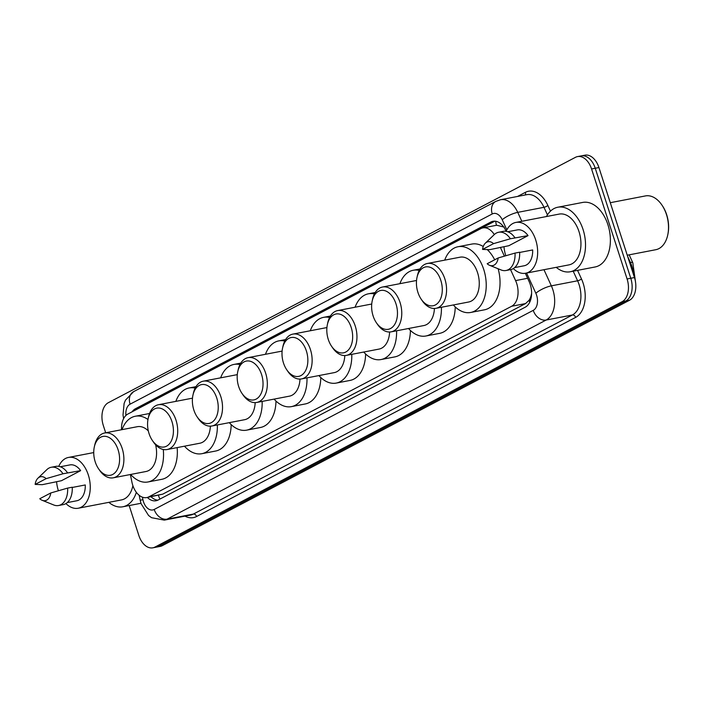<?xml version="1.0" encoding="UTF-8"?>
<svg xmlns="http://www.w3.org/2000/svg" width="703" height="703" viewBox="0 0 703 703"><rect width="100%" height="100%" fill="white"/><g stroke="black" fill="none" stroke-linecap="round" stroke-linejoin="round"><path stroke-width="1.05" d="M130.38 474.516L131.927 482.126A18.26 11.635 -100.9 0 0 132.726 485.193A18.26 11.635 -100.9 0 0 146.751 497.575A18.26 11.635 -100.9 0 0 148.843 496.836L511.687 306.244A18.26 11.635 -100.9 0 0 515.58 280.602L510.554 269.627M531.222 295.146A18.26 11.635 79.1 0 1 528.92 300.445L529.104 300.348A6.09 3.875 -100.9 0 0 531.222 295.146L531.617 293.309M504.236 227.139L496.74 225.241L482.908 227.904A18.26 11.635 -100.9 0 0 480.808 228.642L127.911 414.014A18.26 11.635 -100.9 0 0 121.566 429.735M146.751 497.575L162.692 494.165L525.528 303.573L528.92 300.445M494.297 234.582A18.26 11.635 -100.9 0 0 482.908 227.904M504.385 256.138L500.36 247.351M147.358 497.452A18.26 11.635 -100.9 0 0 156.057 500.747A18.26 11.635 -100.9 0 0 158.157 500.009L525.229 307.193A18.26 11.635 -100.9 0 0 529.122 281.551L525.334 273.282M157.85 500.158A18.26 11.635 79.1 0 1 151.04 496.749M105.678 432.793L103.306 425.447A18.26 11.635 79.1 0 1 108.324 402.705L575.441 157.331A18.26 11.635 79.1 0 1 577.541 156.593A18.26 11.635 79.1 0 1 591.566 168.975L627.094 278.977A18.26 11.635 79.1 0 1 622.076 301.71L154.95 547.083A18.26 11.635 79.1 0 1 152.85 547.822A18.26 11.635 79.1 0 1 138.834 535.449L129.176 505.554M577.541 156.593L584.914 155.178A18.26 11.635 79.1 0 1 598.93 167.551L634.466 277.553A18.26 11.635 79.1 0 1 629.449 300.295L162.323 545.669L158.632 546.372A18.26 11.635 79.1 0 1 156.541 547.119A18.26 11.635 79.1 0 0 158.632 546.372L625.758 301.007L158.632 546.372L154.95 547.083M634.466 277.553L630.776 278.265A18.26 11.635 79.1 0 1 625.758 301.007A18.26 11.635 79.1 0 0 630.776 278.265L595.248 168.263L630.776 278.265L627.094 278.977M581.223 155.881A18.26 11.635 79.1 0 1 595.248 168.263A18.26 11.635 79.1 0 0 581.223 155.881M513.322 268.564A25.862 16.485 79.1 0 0 525.642 273.23A25.862 16.485 79.1 0 0 535.721 239.969A25.862 16.485 79.1 0 0 515.861 222.429A25.862 16.485 79.1 0 0 506.151 231.34L505.888 230.76A18.26 11.635 -100.9 0 0 492.988 221.287A18.26 11.635 -100.9 0 0 490.887 222.025L135.494 408.707A18.26 11.635 -100.9 0 0 132.094 411.817M138.175 408.619A18.26 11.635 79.1 0 1 139.176 407.995L494.578 221.313A18.26 11.635 79.1 0 1 494.877 221.164M162.323 545.669A18.26 11.635 79.1 0 1 160.222 546.407L152.85 547.822M136.347 492.328A32.865 20.949 79.1 0 1 122.849 506.775A32.865 20.949 79.1 0 1 108.842 502.346M58.753 466.353A25.862 16.485 79.1 0 1 68.463 457.442A25.862 16.485 79.1 0 1 88.323 474.973A25.862 16.485 79.1 0 1 78.244 508.234A25.862 16.485 79.1 0 1 65.924 503.576M58.393 490.738A25.862 16.485 79.1 0 1 58.384 490.703A25.862 16.485 79.1 0 1 56.574 481.66M132.885 485.676A25.862 16.485 79.1 0 1 121.531 499.903L78.244 508.234M37.927 478.207L46.873 469.613A19.473 12.417 79.1 0 1 51.249 467.267A19.473 12.417 79.1 0 1 62.998 473.778L80.643 470.632L61.433 480.72L42.242 484.675L35.15 484.42A12.171 7.759 79.1 0 1 37.927 478.207A12.171 7.759 79.1 0 1 46.152 478.638L35.15 484.42M60.326 466.757L69.896 464.911A18.26 11.635 79.1 0 1 80.643 470.632M46.152 478.638L62.998 473.778M51.249 467.267L55.853 466.379A19.473 12.417 79.1 0 1 67.602 472.891M72.242 487.46L85.274 484.956A18.26 11.635 79.1 0 1 76.803 500.764L67.233 502.61M50.774 492.961A12.171 7.759 79.1 0 1 42.18 500.299A12.171 7.759 79.1 0 1 39.772 498.743L50.774 492.961L67.629 488.093A19.473 12.417 79.1 0 1 58.621 505.51A19.473 12.417 79.1 0 1 53.683 504.956L42.18 500.299M67.629 488.093L72.233 487.214A19.473 12.417 79.1 0 1 63.226 504.622L58.621 505.51M118.113 449.832A19.781 12.61 79.1 0 1 114.87 472.864A19.781 12.61 79.1 0 1 98.525 468.725A19.781 12.61 79.1 0 1 95.213 461.853A19.781 12.61 79.1 0 1 94.325 446.906A19.781 12.61 79.1 0 1 105.503 436.343A19.781 12.61 79.1 0 1 118.113 449.832M94.325 446.906L94.729 445.087A22.821 14.543 79.1 0 1 104.65 432.986A22.821 14.543 79.1 0 1 122.181 448.461A22.821 14.543 79.1 0 1 113.288 477.812A22.821 14.543 79.1 0 1 99.58 470.263L98.525 468.725M113.288 477.812L145.978 471.511A22.821 14.543 -100.9 0 0 155.6 444.762M163.263 449.481A33.472 21.336 79.1 0 1 147.99 481.968A33.472 21.336 79.1 0 1 130.653 474.463M177.156 447.6A33.472 21.336 79.1 0 1 161.804 479.314L147.99 481.968M148.315 430.904A22.821 14.543 -100.9 0 0 137.34 426.695L104.65 432.986M122.014 429.647A33.472 21.336 79.1 0 1 135.328 416.238A33.472 21.336 79.1 0 1 147.982 419.489M135.328 416.238L149.141 413.575A33.472 21.336 79.1 0 1 149.537 413.505M171.945 421.554A19.781 12.61 79.1 0 1 168.694 444.595A19.781 12.61 79.1 0 1 152.358 440.456A19.781 12.61 79.1 0 1 149.045 433.584A19.781 12.61 79.1 0 1 148.148 418.628A19.781 12.61 79.1 0 1 159.326 408.065A19.781 12.61 79.1 0 1 171.945 421.554M148.148 418.628L148.553 416.809A22.821 14.543 79.1 0 1 158.483 404.717A22.821 14.543 79.1 0 1 176.005 420.183A22.821 14.543 79.1 0 1 167.112 449.533A22.821 14.543 79.1 0 1 153.403 441.994L152.358 440.456M167.112 449.533L199.801 443.241A22.821 14.543 -100.9 0 0 210.382 426.159M217.35 424.955A33.472 21.336 79.1 0 1 201.823 453.699A33.472 21.336 79.1 0 1 184.476 446.194M231.182 424.603A33.472 21.336 79.1 0 1 215.636 451.036L201.823 453.699M192.481 398.258A22.821 14.543 -100.9 0 0 191.172 398.416L158.483 404.717M175.847 401.369A33.472 21.336 79.1 0 1 189.16 387.959A33.472 21.336 79.1 0 1 195.153 388.118M216.752 398.021A19.781 12.61 79.1 0 1 213.501 421.053A19.781 12.61 79.1 0 1 197.165 416.914A19.781 12.61 79.1 0 1 193.852 410.042A19.781 12.61 79.1 0 1 192.965 395.095A19.781 12.61 79.1 0 1 204.142 384.523A19.781 12.61 79.1 0 1 216.752 398.021M192.965 395.095L193.369 393.276A22.821 14.543 79.1 0 1 203.29 381.175A22.821 14.543 79.1 0 1 220.821 396.65A22.821 14.543 79.1 0 1 211.919 426A22.821 14.543 79.1 0 1 198.211 418.452L197.165 416.914M211.919 426L244.618 419.7A22.821 14.543 -100.9 0 0 255.189 402.626M262.157 401.413A33.472 21.336 79.1 0 1 246.63 430.157A33.472 21.336 79.1 0 1 229.292 422.652M275.989 401.061A33.472 21.336 79.1 0 1 260.444 427.494L246.63 430.157M237.289 374.725A22.821 14.543 -100.9 0 0 235.98 374.884L203.29 381.175M220.654 377.836A33.472 21.336 79.1 0 1 233.967 364.426A33.472 21.336 79.1 0 1 239.969 364.576M261.56 374.479A19.781 12.61 79.1 0 1 258.317 397.52A19.781 12.61 79.1 0 1 241.973 393.372A19.781 12.61 79.1 0 1 238.669 386.509A19.781 12.61 79.1 0 1 237.772 371.553A19.781 12.61 79.1 0 1 248.95 360.99A19.781 12.61 79.1 0 1 261.56 374.479M237.772 371.553L238.176 369.734A22.821 14.543 79.1 0 1 248.097 357.642A22.821 14.543 79.1 0 1 265.629 373.108A22.821 14.543 79.1 0 1 256.736 402.459A22.821 14.543 79.1 0 1 243.027 394.919L241.973 393.372M256.736 402.459L289.425 396.158A22.821 14.543 -100.9 0 0 299.996 379.084M306.974 377.88A33.472 21.336 79.1 0 1 291.437 406.624A33.472 21.336 79.1 0 1 274.1 399.111M320.805 377.529A33.472 21.336 79.1 0 1 305.251 403.961L291.437 406.624M282.096 351.184A22.821 14.543 -100.9 0 0 280.796 351.342L248.097 357.642M265.47 354.294A33.472 21.336 79.1 0 1 278.775 340.885A33.472 21.336 79.1 0 1 284.777 341.043M306.376 350.938A19.781 12.61 79.1 0 1 303.125 373.978A19.781 12.61 79.1 0 1 286.789 369.84A19.781 12.61 79.1 0 1 283.476 362.968A19.781 12.61 79.1 0 1 282.58 348.02A19.781 12.61 79.1 0 1 293.757 337.449A19.781 12.61 79.1 0 1 306.376 350.938M282.58 348.02L282.984 346.201A22.821 14.543 79.1 0 1 292.914 334.101A22.821 14.543 79.1 0 1 310.436 349.576A22.821 14.543 79.1 0 1 301.543 378.917A22.821 14.543 79.1 0 1 287.835 371.377L286.789 369.84M301.543 378.917L334.233 372.625A22.821 14.543 -100.9 0 0 344.804 355.551M351.781 354.338A33.472 21.336 79.1 0 1 336.254 383.082A33.472 21.336 79.1 0 1 318.907 375.578M365.613 353.987A33.472 21.336 79.1 0 1 350.068 380.42L336.254 383.082M326.913 327.651A22.821 14.543 -100.9 0 0 325.603 327.809L292.914 334.101M310.278 330.762A33.472 21.336 79.1 0 1 323.591 317.352A33.472 21.336 79.1 0 1 329.584 317.501M351.184 327.405A19.781 12.61 79.1 0 1 347.932 350.446A19.781 12.61 79.1 0 1 331.596 346.298A19.781 12.61 79.1 0 1 328.283 339.435A19.781 12.61 79.1 0 1 327.396 324.478A19.781 12.61 79.1 0 1 338.574 313.916A19.781 12.61 79.1 0 1 351.184 327.405M327.396 324.478L327.791 322.659A22.821 14.543 79.1 0 1 337.721 310.568A22.821 14.543 79.1 0 1 355.252 326.034A22.821 14.543 79.1 0 1 346.351 355.384A22.821 14.543 79.1 0 1 332.642 347.836L331.596 346.298M346.351 355.384L379.049 349.083A22.821 14.543 -100.9 0 0 389.62 332.009M396.589 330.797A33.472 21.336 79.1 0 1 381.061 359.541A33.472 21.336 79.1 0 1 363.723 352.036M410.42 330.454A33.472 21.336 79.1 0 1 394.875 356.887L381.061 359.541M371.72 304.109A22.821 14.543 -100.9 0 0 370.411 304.267L337.721 310.568M355.085 307.22A33.472 21.336 79.1 0 1 368.398 293.81A33.472 21.336 79.1 0 1 374.391 293.968M395.991 303.863A19.781 12.61 79.1 0 1 392.749 326.904A19.781 12.61 79.1 0 1 376.404 322.765A19.781 12.61 79.1 0 1 373.1 315.893A19.781 12.61 79.1 0 1 372.203 300.937A19.781 12.61 79.1 0 1 383.381 290.374A19.781 12.61 79.1 0 1 395.991 303.863M372.203 300.937L372.608 299.126A22.821 14.543 79.1 0 1 382.529 287.026A22.821 14.543 79.1 0 1 400.06 302.501A22.821 14.543 79.1 0 1 391.167 331.842A22.821 14.543 79.1 0 1 377.458 324.303L376.404 322.765M391.167 331.842L423.856 325.551A22.821 14.543 -100.9 0 0 434.428 308.476M441.405 307.264A33.472 21.336 79.1 0 1 425.869 336.008A33.472 21.336 79.1 0 1 408.531 328.503M455.236 306.912A33.472 21.336 79.1 0 1 439.683 333.345L425.869 336.008M416.528 280.576A22.821 14.543 -100.9 0 0 415.227 280.725L382.529 287.026M399.902 283.678A33.472 21.336 79.1 0 1 413.206 270.268A33.472 21.336 79.1 0 1 419.208 270.427M440.807 280.33A19.781 12.61 79.1 0 1 437.556 303.362A19.781 12.61 79.1 0 1 421.22 299.223A19.781 12.61 79.1 0 1 417.907 292.351A19.781 12.61 79.1 0 1 417.011 277.404A19.781 12.61 79.1 0 1 428.189 266.841A19.781 12.61 79.1 0 1 440.807 280.33M417.011 277.404L417.415 275.585A22.821 14.543 79.1 0 1 427.345 263.484A22.821 14.543 79.1 0 1 444.867 278.959A22.821 14.543 79.1 0 1 435.974 308.309A22.821 14.543 79.1 0 1 422.266 300.761L421.22 299.223M435.974 308.309L468.664 302.009A22.821 14.543 -100.9 0 0 477.557 272.659A22.821 14.543 -100.9 0 0 460.034 257.193L427.345 263.484M444.709 260.145A33.472 21.336 79.1 0 1 458.022 246.735A33.472 21.336 79.1 0 1 483.726 269.425A33.472 21.336 79.1 0 1 470.685 312.466A33.472 21.336 79.1 0 1 453.338 304.961M498.137 268.757A33.472 21.336 79.1 0 1 484.49 309.812L470.685 312.466M458.022 246.735L471.836 244.073A33.472 21.336 79.1 0 1 483.251 246.516M487.276 249.627A33.472 21.336 79.1 0 1 494.684 259.794M610.283 202.701L645.416 195.926A27.382 17.461 79.1 0 1 661.866 204.986L662.288 205.601A26.169 16.679 79.1 0 1 666.664 214.687A26.169 16.679 79.1 0 1 667.85 234.468L667.692 235.197A27.382 17.461 79.1 0 1 655.776 249.714L627.243 255.207M661.866 204.986A27.382 17.461 79.1 0 1 666.453 214.494A27.382 17.461 79.1 0 1 667.692 235.197M546.451 216.542A32.865 20.949 79.1 0 1 557.822 207.227A32.865 20.949 79.1 0 1 583.059 229.503A32.865 20.949 79.1 0 1 570.247 271.762A32.865 20.949 79.1 0 1 556.231 267.333M557.822 207.227L582.682 202.438A32.865 20.949 79.1 0 1 607.919 224.714A32.865 20.949 79.1 0 1 595.116 266.973L570.247 271.762M505.791 255.734A25.862 16.485 79.1 0 1 505.782 255.699A25.862 16.485 79.1 0 1 503.972 246.648M515.861 222.429L559.14 214.099A25.862 16.485 79.1 0 1 579.008 231.63A25.862 16.485 79.1 0 1 568.929 264.89L525.642 273.23M485.325 243.194L494.271 234.6A19.473 12.417 79.1 0 1 498.647 232.254A19.473 12.417 79.1 0 1 510.396 238.765L528.041 235.619L508.831 245.716L489.64 249.67L482.548 249.416A12.171 7.759 79.1 0 1 485.325 243.194A12.171 7.759 79.1 0 1 493.55 243.633L482.548 249.416M507.724 231.744L517.294 229.907A18.26 11.635 79.1 0 1 528.041 235.619M493.55 243.633L510.396 238.765M498.647 232.254L503.251 231.366A19.473 12.417 79.1 0 1 515 237.878M519.64 252.456L532.672 249.943A18.26 11.635 79.1 0 1 524.201 265.76L514.631 267.606M498.172 257.957A12.171 7.759 79.1 0 1 489.578 265.295A12.171 7.759 79.1 0 1 487.17 263.739L498.172 257.957L515.027 253.089A19.473 12.417 79.1 0 1 506.019 270.506A19.473 12.417 79.1 0 1 501.081 269.952L489.578 265.295M515.027 253.089L519.631 252.201A19.473 12.417 79.1 0 1 510.624 269.618L506.019 270.506M158.377 495.334A18.26 13.814 62.3 0 0 159.985 499.042M495.729 221.26A18.26 13.814 62.3 0 0 496.459 225.294M529.104 300.348A18.26 13.814 62.3 0 0 529.763 302.123M162.692 494.165L148.843 496.836M527.628 278.283L515.58 280.602M525.528 303.573L511.687 306.244M142.41 497.17L142.92 499.648A12.171 7.759 -100.9 0 0 143.456 501.696A12.171 7.759 -100.9 0 0 154.203 509.455L533.252 310.348A12.171 7.759 -100.9 0 0 536.6 295.19A12.171 7.759 -100.9 0 0 535.853 293.256L526.6 273.045M543.964 269.697L551.354 285.849A24.341 15.519 79.1 0 1 552.857 289.715A24.341 15.519 79.1 0 1 546.161 320.032L167.112 519.139A24.341 15.519 79.1 0 1 164.309 520.123L190.557 515.071A24.341 15.519 -100.9 0 0 193.351 514.086L572.409 314.979A24.341 15.519 -100.9 0 0 579.096 284.653A24.341 15.519 -100.9 0 0 577.602 280.787L573.209 271.191M577.55 270.356L581.478 278.933A27.382 17.461 79.1 0 1 575.634 317.396L196.585 516.503A3.04 2.302 62.3 0 0 193.351 514.086L167.112 519.139A12.171 9.209 -117.7 0 1 154.203 509.455M581.478 278.933A3.04 0.835 -24.6 0 1 577.602 280.787L551.354 285.849A12.171 3.348 155.4 0 0 535.853 293.256M196.585 516.503A27.382 17.461 79.1 0 1 185.003 516.143M517.566 196.453L525.369 192.35A27.382 17.461 79.1 0 1 547.857 205.452L550.467 211.155M622.076 301.71L629.449 300.295M591.566 168.975L598.93 167.551M533.252 310.348A12.171 9.209 -117.7 0 0 546.161 320.032L572.409 314.979A3.04 2.302 62.3 0 1 575.634 317.396M506.854 229.872L502.232 219.767A12.171 3.348 155.4 0 1 517.742 212.359L543.981 207.306A24.341 15.519 -100.9 0 0 526.784 194.669L500.545 199.731A24.341 15.519 79.1 0 1 517.742 212.359L521.819 221.287M547.444 214.863L543.981 207.306A3.04 0.835 -24.6 0 0 547.857 205.452M502.232 219.767A12.171 7.759 -100.9 0 0 492.241 213.949L130.081 404.181A12.171 7.759 -100.9 0 0 125.916 415.464M525.053 195.003A3.04 2.302 62.3 0 0 525.369 192.35M492.241 213.949A12.171 9.209 -117.7 0 1 495.782 201.401L133.623 391.633L125.459 400.174L124.115 403.478L123.016 414.946L123.614 418.601M130.081 404.181A12.171 9.209 -117.7 0 1 133.623 391.633M124.079 417.775L123.482 417.942M142.92 499.648L140.196 500.299L139.185 495.29M139.176 407.995L135.494 408.707M494.578 221.313L490.887 222.025M629.176 254.838L632.805 262.773A6.09 1.67 155.4 0 0 630.424 262.483L627.603 256.331M633.631 274.987A24.341 15.519 -100.9 0 0 630.424 262.483L629.642 262.632M140.196 500.299L141.075 503.664L148.579 515.501L151.54 517.689L164.309 520.123M500.545 199.731L495.782 201.401M632.805 262.773L635.468 281.736M122.849 506.775L140.96 503.286M68.463 457.442L93.736 452.574M189.16 387.959L195.979 386.65M233.967 364.426L240.786 363.108M278.775 340.885L285.594 339.575M323.591 317.352L330.41 316.034M368.398 293.81L375.217 292.492M413.206 270.268L420.025 268.959"/></g></svg>
